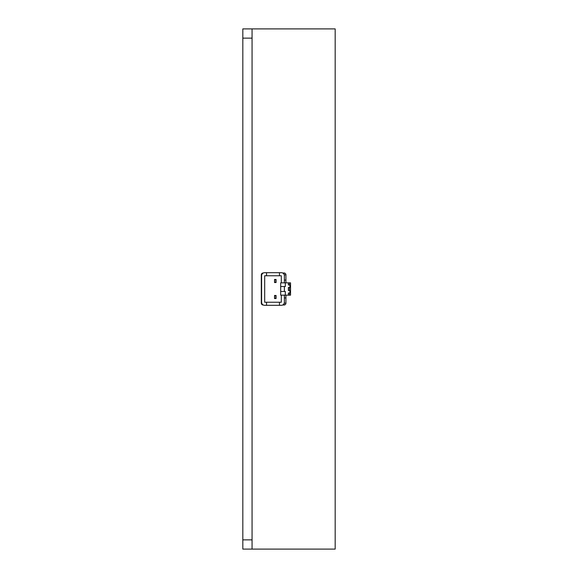 <?xml version="1.0" encoding="UTF-8"?>
<svg xmlns="http://www.w3.org/2000/svg" width="578" height="578" viewBox="0 0 578 578"><rect width="100%" height="100%" fill="white"/><g stroke="black" fill="none" stroke-linecap="round" stroke-linejoin="round"><path stroke-width="0.87" d="M335.175 549.1L242.825 549.1L242.825 38.134L252.066 38.134L252.066 28.9L335.175 28.9L335.175 549.1M242.825 539.866L252.066 539.866L252.066 38.134M252.066 28.9L242.825 28.9L242.825 38.134M252.066 549.1L252.066 539.866M274.536 281.92L276.074 281.92L276.074 282.534L274.536 282.534L274.536 280.07L276.074 280.07L276.074 281.92M266.53 272.686L279.456 272.686L279.456 275.764L281.305 275.764L281.305 282.844L280.691 282.844L280.691 295.156L281.305 295.156L281.305 302.236L264.681 302.236L264.681 275.764L266.53 275.764L266.53 272.686L264.681 272.686A3.078 3.078 0 0 0 261.603 275.764L261.603 302.236A3.078 3.078 0 0 0 264.681 305.314L266.53 305.314L266.53 302.236M289.462 284.997L289.462 282.844L284.383 282.844L284.383 275.764A3.078 3.078 0 0 0 281.305 272.686L279.456 272.686M274.536 297.93L276.074 297.93L276.074 296.081L274.536 296.081L274.536 298.544L276.074 298.544L276.074 297.93M289.462 293.003L289.462 295.156L288.386 295.156L288.386 293.003L289.925 293.003L289.925 290.539L288.386 290.539L288.386 287.461L289.925 287.461L289.925 284.997L288.386 284.997L288.386 282.844M276.074 280.07L276.074 279.456L274.536 279.456L274.536 280.07M284.383 280.07L285.922 280.07L285.922 274.839A1.85 1.85 0 0 0 284.073 272.997L282.649 272.997M282.649 305.003L284.073 305.003A1.85 1.85 0 0 0 285.922 303.161L285.922 297.93L284.383 297.93M285.922 280.07L285.922 282.844M285.922 295.156L285.922 297.93M263.344 272.997L263.142 272.997A1.85 1.85 0 0 0 261.299 274.839L261.299 303.161A1.85 1.85 0 0 0 263.142 305.003L263.344 305.003M261.747 303.161L261.299 303.161L261.299 276.573M281.305 295.156L284.383 295.156L284.383 302.236A3.078 3.078 0 0 1 281.305 305.314L279.456 305.314L279.456 302.236M276.074 296.081L276.074 295.466L274.536 295.466L274.536 296.081M289.462 295.156L290.539 295.156L290.539 282.844L289.462 282.844M285.308 286.536L285.308 282.844L285.308 286.536L280.691 286.536M281.305 282.844L284.383 282.844M280.691 291.464L284.383 291.464L284.383 286.536M284.383 291.464L285.308 291.464L285.308 295.156L285.308 291.464M288.386 295.156L284.383 295.156M266.53 275.764L279.456 275.764M266.53 305.314L279.456 305.314M289.462 290.539L289.462 287.461M284.239 274.839L285.922 274.839M285.922 303.161L284.239 303.161M261.299 274.839L261.747 274.839M284.073 303.58L284.073 305.003M284.073 272.997L284.073 274.42"/></g></svg>
